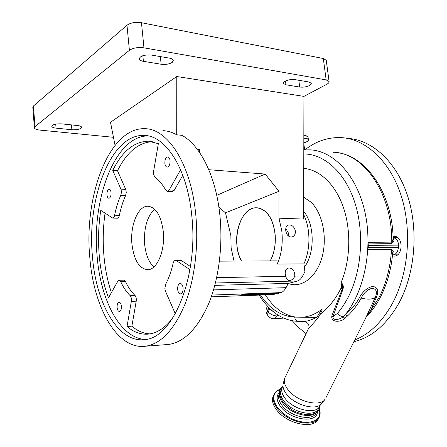 <?xml version="1.0" encoding="UTF-8"?>
<svg xmlns="http://www.w3.org/2000/svg" width="447" height="447" viewBox="0 0 447 447"><rect width="100%" height="100%" fill="white"/><g stroke="black" fill="none" stroke-linecap="round" stroke-linejoin="round"><path stroke-width="0.67" d="M397.132 255.114L396.746 254.84M396.975 237.698L397.372 237.43M348.459 138.441C372.306 140.162 396.165 161.473 407.413 195.294C418.638 229.082 415.347 272.022 399.596 301.848C387.32 324.047 372.066 337.34 353.834 341.726M393.053 236.429L394.427 236.357C403.445 236.469 403.155 256.232 394.142 256.125L392.432 255.935M304.876 149.868C316.225 140.973 328.618 136.911 342.056 137.676C365.847 139.375 389.667 160.808 400.898 194.864C412.112 228.886 408.826 272.139 393.097 302.172C382.766 321.304 369.965 333.915 354.689 340.011M306.094 333.624L298.847 327.735L292.209 320.706M365.864 317.599L375.223 297.523C377.469 292.187 376.503 289.086 372.334 288.22C367.618 289.427 363.886 292.735 361.137 298.138C357.639 304.692 353.119 310.604 347.593 315.867L344.888 318.292C341.681 322.019 330.853 323.192 331.791 316.051L342.246 289.092C342.978 287.041 342.659 285.236 341.301 283.666L341.122 282.532C343.223 284.32 343.804 286.667 342.86 289.567L332.875 316.744C332.613 321.404 340.798 319.231 343.022 316.761L345.391 314.537C351.186 309.793 355.823 304.251 359.304 297.909C362.651 291.511 367.121 287.678 372.714 286.404C377.76 287.292 379.011 290.88 376.469 297.166L370.172 311.498L366.696 316.146L368.322 314.817L366.931 316.202M341.122 282.532C350.37 260.4 351.32 230.713 343.436 207.576C335.518 184.438 319.773 169.72 303.764 168.402M265.389 294.858C273.519 307.759 283.672 315.18 295.847 317.124L294.668 317.102C281.062 316.342 269.686 308.989 260.551 295.037M331.791 316.051L332.875 316.744L337.608 313.213C341.921 308.162 345.738 302.25 349.051 295.484C362.104 268.893 364.361 230.697 354.398 201.228C344.419 171.721 323.896 153.919 303.798 153.952M295.847 317.124L316.739 317.409L321.717 309.397C322.997 309.346 320.94 312.47 320.549 313.537L317.465 318.705L308.43 328.657M303.988 321.482L304.156 321.482C307.223 321.264 311.419 319.907 316.739 317.409L317.465 318.705M302.882 317.236C309.397 316.605 315.677 313.99 321.717 309.397M393.204 237.659L393.204 237.659C396.679 238.385 398.461 241.134 398.562 245.906L368.289 245.576L368.099 242.604L367.875 249.644L368.194 247.37L398.467 247.638L397.472 251.471C396.333 253.594 394.802 254.734 392.874 254.896L392.539 254.896L392.874 254.896M392.634 253.902L391.516 249.8L367.875 249.644M368.099 242.604L391.745 242.933L393.131 238.899M393.114 238.173C394.539 240.05 394.092 241.782 391.779 243.369L368.138 243.051M368.194 312.9L370.172 311.498L379.218 297.171C386.281 283.163 390.382 267.373 391.516 249.8L391.572 249.404L393.31 251.449L392.578 254.494M398.562 245.906L398.467 247.638M368.289 245.576L368.194 247.37M341.301 283.666L341.525 287.153L341.039 288.131C337.273 295.718 332.831 302.155 327.712 307.441L320.058 314.509L320.549 313.537M366.484 316.459L326.103 397.372M359.304 297.909L361.137 298.138C367.585 299.624 372.284 299.423 375.223 297.523L376.469 297.166M282.063 387.884L281.588 388.901C279.621 392.254 280.381 396.299 283.873 401.032C291.88 412.173 313.677 417.364 318.102 409.346L318.84 407.887M279.487 394.366C279.319 397.132 280.425 400.087 282.817 403.244C290.176 413.464 309.737 419.113 315.817 412.877M344.888 318.292L343.022 316.761C340.888 316.459 339.083 315.28 337.608 313.213M347.593 315.867L345.391 314.537C364.579 290.863 373.094 247.789 364.802 211.481C356.561 175.112 333.468 150.974 310.274 149.851L303.809 149.952M303.653 214.515C306.055 219.499 307.659 225.098 308.458 231.306C309.793 243.123 308.285 253.974 303.926 263.87L304.899 271.698L302.697 275.972C301.183 278.61 299.524 280.275 297.73 280.984L288.293 283.409L286.058 287.672C284.532 290.299 282.901 291.947 281.163 292.617L278.056 293.377L241.888 294.668L240.274 295.087L276.402 293.785L272.966 294.579M234.044 261.082L231.127 247.917L230.859 235.575L225.512 212.85L218.874 207.157M219.432 261.149L276.922 260.88L277.302 264.076C281.599 253.924 283.085 242.782 281.766 230.658L278.945 218.181L303.642 219.075L303.932 96.384L326.858 84.243C328.573 83.31 329.316 82.399 329.081 81.505L326.165 79.912L143.962 47.829C137.927 47.08 133.077 47.907 129.401 50.304L35.022 126.63L34.425 127.971C34.922 129.038 36.743 129.747 39.889 130.094L113.46 137.296M295.383 230.987C294.266 226.724 291.997 224.718 288.583 224.958C286.438 225.701 285.499 227.635 285.762 230.753C286.605 235.088 288.678 237.167 291.975 236.994C294.4 236.172 295.54 234.172 295.383 230.987M288.321 235.949L288.555 233.261L285.801 228.451M270.189 260.914C274.469 252.818 276.073 243.503 274.994 232.965C272.301 217.125 266.06 208.732 256.265 207.777C244.235 207.43 234.574 227.355 237.005 245.917C237.664 251.627 239.167 256.673 241.509 261.048C230.49 242.453 239.849 207.028 256.265 207.805C259.919 207.816 263.317 209.403 266.457 212.582C276.352 222.058 278.33 247.113 270.167 260.914M162.943 130.636C167.569 130.859 172.162 132.239 176.71 134.782L176.783 76.532L110.493 122.271L115.052 145.342M299.691 87.053C303.239 87.444 306.569 86.908 309.687 85.45L311.369 83.315L308.922 82.002L295.109 79.639C290.466 78.711 282.32 81.332 283.32 83.399L285.946 84.79L299.691 87.053L298.825 80.276M161.138 64.245C165.597 64.759 169.296 64.144 172.235 62.39L173.341 60.244C172.955 59.255 171.659 58.551 169.447 58.144L151.55 55.082C144.068 54.623 139.945 55.953 139.19 59.088C139.62 60.155 141.017 60.904 143.398 61.323L161.138 64.245L160.35 56.59M61.636 123.869C55.663 123.663 52.394 124.529 51.824 126.473C52.204 127.311 53.612 127.864 56.048 128.144L71.878 129.736C75.828 129.993 78.856 129.513 80.974 128.289L81.578 127.127C81.231 126.339 79.907 125.808 77.605 125.534L61.636 123.869M176.783 76.532L303.932 96.384M129.401 50.304L126.976 25.239C130.619 22.708 135.447 21.869 141.459 22.719L143.962 47.829M326.165 79.912L323.321 58.529L141.459 22.719M34.391 127.54L32.827 107.448L33.413 106.023L35.022 126.63M126.976 25.239L33.413 106.023M323.321 58.529L326.243 60.256L326.299 60.669M176.71 134.782L181.923 135.335C200.005 145.029 215.666 175.665 219.751 213.99C223.142 244.922 218.907 278.593 208.883 303.2C197.915 328.187 184.555 341.927 168.798 344.436L165.273 344.704M89.853 257.947C83.65 196.529 109.174 126.898 145.063 128.708C167.58 128.736 190.64 163.44 195.607 213.074C198.932 244.677 194.786 279.096 184.974 304.211C174.241 329.707 161.177 343.698 145.795 346.196C117.276 350.342 93.669 307.581 89.853 257.947M92.484 256.829C96.094 303.463 118.248 343.318 144.789 339.569C172.833 338.463 198.954 276.168 191.668 214.744C187.047 168.111 165.368 135.34 144.107 135.43C110.666 133.826 86.617 199.027 92.484 256.829M148.119 135.916C114.924 135.592 91.367 199.843 97.178 256.829C100.687 300.775 120.668 338.871 145.672 339.429M111.074 192.612C110.811 190.472 110.163 189.338 109.129 189.204C107.604 189.684 106.878 191.562 106.95 194.847C107.213 196.987 107.861 198.122 108.9 198.261C110.42 197.781 111.147 195.898 111.074 192.612M170.078 160.624C169.765 158.339 168.988 157.109 167.748 156.942C165.759 157.478 164.798 159.64 164.876 163.44C165.189 165.736 165.966 166.966 167.217 167.133C169.201 166.597 170.151 164.429 170.078 160.624M183.097 287.862C182.678 285.046 181.694 283.588 180.152 283.487C178.353 284.057 177.515 286.052 177.649 289.483C178.062 292.304 179.051 293.768 180.61 293.863C182.398 293.293 183.231 291.288 183.097 287.862M121.405 306.245C121.07 303.697 120.282 302.373 119.042 302.278C117.645 302.764 117.002 304.513 117.108 307.525C117.444 310.078 118.237 311.403 119.483 311.498C120.874 311.011 121.517 309.257 121.405 306.245M180.588 169.771L169.217 189.953L167.385 191.366L165.72 190.12C162.518 184.36 158.92 180.102 154.919 177.342L153.477 174.051L153.567 171.559L158.344 143.655L148.398 141.191C134.156 141.531 122.277 151.27 112.75 170.396L121.064 189.494L121.444 192.176L120.813 195.278C118.142 201.228 116.08 207.872 114.633 215.214C114.236 216.996 113.583 217.94 112.678 218.063L100.754 210.364C98.452 225.411 97.96 240.603 99.279 255.947C100.642 271.284 103.721 285.214 108.515 297.741L117.796 281.258L119.047 280.241L120.696 281.644C123.361 287.427 126.501 292.07 130.111 295.562C131.239 296.903 131.653 298.842 131.34 301.384L127.049 326.461C133.899 332.384 141.23 334.909 149.047 334.032C157.411 332.948 165.301 327.634 172.71 318.102M175.308 313.766L165.412 291.098L164.842 288.779L165.546 284.426C168.754 278.459 171.274 271.435 173.118 263.356C173.576 261.517 174.347 260.523 175.431 260.361L176.403 260.64L189.953 269.647M105.039 213.208C103.067 227.367 102.704 241.609 103.95 255.947C105.129 269.139 107.615 281.353 111.415 292.589M119.17 280.241L123.836 280.146L125.49 281.543C128.177 287.304 131.334 291.919 134.96 295.4C136.1 296.735 136.514 298.669 136.201 301.2L131.882 326.176L127.049 326.461M152.315 141.654C138.419 142.515 126.814 152.209 117.505 170.732L125.87 189.763L126.25 192.433L125.618 195.518C122.925 201.446 120.852 208.062 119.399 215.376C118.997 217.147 118.343 218.091 117.432 218.209L117.315 218.209M117.505 170.732L112.75 170.396M182.789 175.28L174.285 190.238L172.274 191.64M175.61 260.361L181.504 260.618L190.461 266.518M131.882 326.176C137.536 331.015 143.571 333.591 149.98 333.892M131.954 244.297C129.948 225.841 137.849 205.983 147.733 206.207C155.841 207.067 161.015 215.426 163.256 231.283C165.396 250.08 157.305 269.653 147.946 269.709C139.375 268.915 134.044 260.445 131.954 244.297M154.578 209.168C146.985 216.616 143.677 228.367 144.66 244.425C145.8 254.835 148.868 262.35 153.869 266.976M208.799 169.709L265.183 174.062L216.734 195.345M198.775 151.315L199.597 149.684L199.591 152.494M197.429 149.477L199.597 149.684M265.183 174.062L279.001 191.277L225.512 212.85M278.945 218.181L279.001 191.277M288.293 283.409L214.806 285.354M294.729 276.129C293.925 278.537 292.243 280.018 289.684 280.571C287.807 280.716 286.505 279.291 285.784 276.302L285.22 274.156C285.024 270.826 286.147 268.787 288.6 268.032C291.818 267.915 293.875 269.899 294.769 273.989L294.729 276.129L302.697 275.972M277.302 264.076L303.926 263.87M276.402 293.785L276.592 293.428M318.761 418.157L317.923 419.755C312.487 429.612 286.002 423.354 276.43 409.715C272.363 404.082 271.435 399.227 273.659 395.154M298.412 321.354L298.222 321.348C296.255 321.052 295.07 319.639 294.668 317.102M341.039 288.131L342.86 289.567M391.779 243.369L391.745 242.933C392.712 193.814 363.623 152.623 333.434 152.271M303.826 141.638L303.826 142.71M303.837 138.207C308.832 138.754 309.648 140.017 306.279 141.995L303.826 142.945M303.843 135.486C306.301 135.692 307.704 136.212 308.05 137.033C307.692 136.156 306.29 135.62 303.843 135.419L307.48 136.385M303.837 138.089C306.497 138.268 308.017 138.782 308.38 139.643L308.089 137.358M303.826 142.923L306.279 141.995C307.871 141.207 308.575 140.425 308.38 139.643L308.257 140.442M367.931 249.236L391.572 249.404M268.96 307.737L267.502 311.084L268.295 312.028L269.815 308.575M268.329 316.074L267.764 315.409C266.837 314.364 266.747 312.922 267.502 311.084L266.708 307.804L267.429 306.139M283.817 318.108L274.296 318.677C272.022 318.8 270.105 318.024 268.558 316.347C267.624 315.308 267.541 313.867 268.295 312.028C270.809 314.587 273.827 315.9 277.358 315.973L274.056 318.689M267.965 306.709L268.82 308.067M277.827 314.917L277.358 315.973L279.375 315.856M273.435 311.766L269.619 309.006M308.469 328.668L285.437 376.743C283.309 380.302 284.163 384.638 288.008 389.745C296.825 401.764 320.661 407.513 325.321 398.931L320.577 404.742L321.773 403.641M284.644 378.402L283.158 383.844C282.526 386.951 283.649 390.387 286.527 394.159C294.081 404.434 313.811 410.514 320.577 404.742L320.119 405.373M282.795 386.348C280.828 389.683 281.599 393.718 285.108 398.45C293.148 409.575 314.979 414.794 319.387 406.809L318.102 409.346M316.431 412.469L315.867 413.503C311.442 421.521 289.829 416.403 281.917 405.306C278.621 400.825 277.799 396.93 279.442 393.623M303.697 197.222L310.916 202.078C322.656 212.984 327.701 237.994 321.834 257.897C316.079 277.878 301.054 288.566 288.265 283.459M303.664 211.342C314.722 224.238 315.085 253.136 304.346 267.233M71.47 124.892L71.878 129.736M55.719 124.11L56.048 128.144M142.839 55.696L143.398 61.323M285.471 80.985L285.946 84.79M136.201 301.2L131.34 301.384M134.96 295.4L130.111 295.562M125.49 281.543L120.696 281.644M119.399 215.376L114.633 215.214M125.618 195.518L120.813 195.278M125.724 189.399L120.925 189.131M174.285 190.238L169.217 189.953M181.504 260.618L176.403 260.64M286.058 287.672L213.537 289.885M281.163 292.617L211.906 295.048M297.73 280.984L215.415 282.985M285.784 276.302L216.65 277.66M273.346 294.534L211.302 296.808M368.591 314.515L368.322 314.817C373.01 309.587 377.134 303.513 380.693 296.584C387.247 283.666 391.248 269.206 392.695 253.203L392.628 253.93M317.409 411.653C317.487 423.862 290.293 420.336 280.565 406.541C276.375 400.646 276.017 395.913 279.492 392.349M319.247 408.865C321.309 417.342 317.046 421.873 306.458 422.465C294.891 421.521 285.292 416.626 277.66 407.77C271.703 398.763 272.67 392.572 280.565 389.197M319.571 416.509L318.644 418.336C313.224 428.17 286.711 421.895 277.118 408.267C272.961 402.507 272.072 397.584 274.464 393.494C275.805 391.416 277.866 389.935 280.649 389.063M393.885 236.346L394.41 236.357M308.911 327.098C309.184 324.231 307.597 322.36 304.156 321.482L298.222 321.348C291.511 321.125 285.113 319.225 279.04 315.66C273.441 312.682 264.177 303.876 259.199 295.087M304.625 149.885L303.82 143.599M336.781 152.606C366.557 155.757 392.796 194.266 393.148 239.586L393.137 238.916M266.507 308.262C265.635 310.726 265.976 313.017 267.529 315.124M319.75 406.2C319.253 410.162 317.968 413.816 308.559 414.71C298.395 414.173 289.868 409.988 282.968 402.144C278.531 394.36 278.319 389.376 282.336 387.186M316.364 412.52L315.867 413.503L316.448 412.464M256.265 207.777L257.444 207.827M288.019 225.148L288.583 224.958M51.796 126.132L51.824 126.473M139.134 58.507L139.19 59.088M283.275 83.058L283.32 83.399M329.081 81.505L326.243 60.256M168.798 344.436L145.795 346.196M147.141 135.737L144.107 135.43M117.432 218.209L112.678 218.063M151.293 141.47L148.398 141.191M172.441 191.646L167.385 191.366M148.706 206.246L147.733 206.207M273.111 294.579L211.291 296.842M288.075 268.178L288.6 268.032M257.438 207.861L257.874 207.877M397.517 254.84L393.41 254.835M397.746 237.709L393.097 237.62M317.923 419.755L318.644 418.336C320.382 415.57 320.6 412.363 319.303 408.72"/></g></svg>
